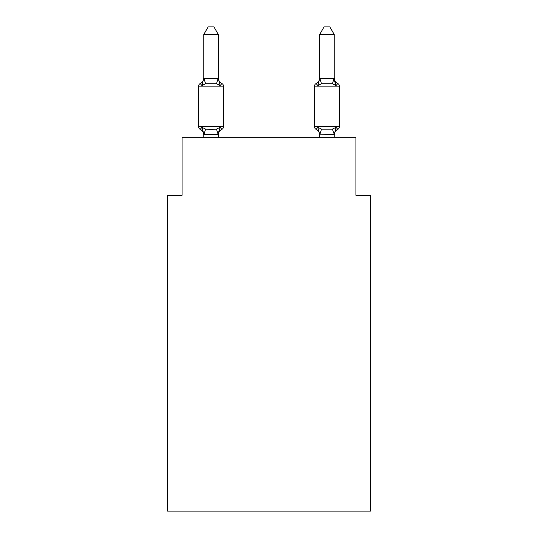 <?xml version="1.0" encoding="UTF-8"?>
<svg xmlns="http://www.w3.org/2000/svg" width="538" height="538" viewBox="0 0 538 538"><rect width="100%" height="100%" fill="white"/><g stroke="black" fill="none" stroke-linecap="round" stroke-linejoin="round"><path stroke-width="0.81" d="M370.42 511.1L370.42 195.254L355.927 195.254L355.927 137.304L182.073 137.304L182.073 195.254L167.58 195.254L167.58 511.1L370.42 511.1M336.008 127.291L337.783 129.328A6.375 6.375 0 0 0 334.199 135.065L336.008 127.291L337.783 129.328A2.898 2.898 0 0 0 339.411 126.726L339.411 86.154A2.898 2.898 0 0 0 337.783 83.551L336.008 85.589L334.495 80.855L336.008 85.589L337.783 83.551L336.008 85.589L334.495 80.855L336.008 85.589L337.783 83.551L336.008 85.589L334.495 80.855L336.008 85.589L337.783 83.551L336.008 85.589L334.495 80.855L336.008 85.589L337.783 83.551L336.008 85.589L334.495 80.855L336.008 85.589L337.783 83.551L336.008 85.589L334.495 80.855L336.008 85.589L337.783 83.551L336.008 85.589L334.495 80.855L336.008 85.589L337.783 83.551L336.008 85.589L334.495 80.855L336.008 85.589L337.783 83.551L336.008 85.589L334.495 80.855L336.008 85.589L337.783 83.551L336.008 85.589L334.495 80.855L336.008 85.589L337.783 83.551L336.008 85.589L334.495 80.855L336.008 85.589L337.783 83.551L336.008 85.589L334.495 80.855L336.008 85.589L337.783 83.551L336.008 85.589L334.495 80.855L336.008 85.589L337.783 83.551L336.008 85.589L334.495 80.855L336.008 85.589L337.783 83.551L336.008 85.589L334.495 80.855L336.008 85.589L337.783 83.551L336.008 85.589L334.495 80.855L336.008 85.589L337.783 83.551L336.008 85.589L334.495 80.855L336.008 85.589L337.783 83.551L336.008 85.589L334.495 80.855L336.008 85.589L337.783 83.551L336.008 85.589L334.495 80.855L336.008 85.589L337.783 83.551L336.008 85.589L332.39 83.726L321.516 83.726L317.897 85.589L318.577 83.296L317.897 85.589L318.577 83.296L317.897 85.589L318.577 83.296L317.897 85.589L318.577 83.296L317.897 85.589L318.577 83.296L317.897 85.589L318.577 83.296L317.897 85.589L318.577 83.296L317.897 85.589L318.577 83.296L317.897 85.589L318.577 83.296L317.897 85.589L318.577 83.296L317.897 85.589L318.577 83.296L317.897 85.589L318.577 83.296L317.897 85.589L318.577 83.296L317.897 85.589L318.577 83.296L317.897 85.589L318.577 83.296L317.897 85.589L318.577 83.296L317.897 85.589L318.577 83.296L317.897 85.589L318.577 83.296L317.897 85.589L318.577 83.296L317.897 85.589L316.122 83.551A2.898 2.898 0 0 0 314.495 86.154L314.495 126.726A2.898 2.898 0 0 0 316.122 129.328L317.897 127.291L321.516 129.154L332.39 129.154L336.008 127.291L337.783 129.328A2.898 2.898 0 0 0 339.411 126.726A2.898 2.898 0 0 1 337.783 129.328L336.956 128.932L337.783 129.328A2.898 2.898 0 0 0 339.411 126.726A2.898 2.898 0 0 1 337.783 129.328A2.898 2.898 0 0 0 339.411 126.726A2.898 2.898 0 0 1 337.783 129.328L336.956 128.932L337.783 129.328A2.898 2.898 0 0 0 339.411 126.726A2.898 2.898 0 0 1 337.783 129.328A2.898 2.898 0 0 0 339.411 126.726A2.898 2.898 0 0 1 337.783 129.328L336.956 128.932L337.783 129.328A2.898 2.898 0 0 0 339.411 126.726A2.898 2.898 0 0 1 337.783 129.328A2.898 2.898 0 0 0 339.411 126.726A2.898 2.898 0 0 1 337.783 129.328L336.956 128.932L337.783 129.328A2.898 2.898 0 0 0 339.411 126.726A2.898 2.898 0 0 1 337.783 129.328A2.898 2.898 0 0 0 339.411 126.726A2.898 2.898 0 0 1 337.783 129.328L336.956 128.932L337.783 129.328A2.898 2.898 0 0 0 339.411 126.726A2.898 2.898 0 0 1 337.783 129.328A2.898 2.898 0 0 0 339.411 126.726A2.898 2.898 0 0 1 337.783 129.328L336.956 128.932L337.783 129.328A2.898 2.898 0 0 0 339.411 126.726A2.898 2.898 0 0 1 337.783 129.328A2.898 2.898 0 0 0 339.411 126.726A2.898 2.898 0 0 1 337.783 129.328L336.956 128.932L337.783 129.328A2.898 2.898 0 0 0 339.411 126.726A2.898 2.898 0 0 1 337.783 129.328A2.898 2.898 0 0 0 339.411 126.726A2.898 2.898 0 0 1 337.783 129.328L336.956 128.932L337.783 129.328A2.898 2.898 0 0 0 339.411 126.726A2.898 2.898 0 0 1 337.783 129.328A2.898 2.898 0 0 0 339.411 126.726A2.898 2.898 0 0 1 337.783 129.328L336.956 128.932L337.783 129.328A2.898 2.898 0 0 0 339.411 126.726A2.898 2.898 0 0 1 337.783 129.328A2.898 2.898 0 0 0 339.411 126.726A2.898 2.898 0 0 1 337.783 129.328L336.956 128.932L337.783 129.328A2.898 2.898 0 0 0 339.411 126.726A2.898 2.898 0 0 1 337.783 129.328A2.898 2.898 0 0 0 339.411 126.726A2.898 2.898 0 0 1 337.783 129.328L336.956 128.932L337.783 129.328A2.898 2.898 0 0 0 339.411 126.726A2.898 2.898 0 0 1 337.783 129.328A2.898 2.898 0 0 0 339.411 126.726A2.898 2.898 0 0 1 337.783 129.328L336.956 128.932L337.783 129.328A2.898 2.898 0 0 0 339.411 126.726A2.898 2.898 0 0 1 337.783 129.328A2.898 2.898 0 0 0 339.411 126.726A2.898 2.898 0 0 1 337.783 129.328L336.956 128.932L337.783 129.328A2.898 2.898 0 0 0 339.411 126.726A2.898 2.898 0 0 1 337.783 129.328A2.898 2.898 0 0 0 339.411 126.726A2.898 2.898 0 0 1 337.783 129.328L336.956 128.932L337.783 129.328A2.898 2.898 0 0 0 339.411 126.726A2.898 2.898 0 0 1 337.783 129.328A2.898 2.898 0 0 0 339.411 126.726A2.898 2.898 0 0 1 337.783 129.328L336.956 128.932L337.783 129.328A2.898 2.898 0 0 0 339.411 126.726A2.898 2.898 0 0 1 337.783 129.328A2.898 2.898 0 0 0 339.411 126.726A2.898 2.898 0 0 1 337.783 129.328L336.956 128.932L337.783 129.328A2.898 2.898 0 0 0 339.411 126.726A2.898 2.898 0 0 1 337.783 129.328A2.898 2.898 0 0 0 339.411 126.726A2.898 2.898 0 0 1 337.783 129.328L336.956 128.932L337.783 129.328A2.898 2.898 0 0 0 339.411 126.726A2.898 2.898 0 0 1 337.783 129.328A2.898 2.898 0 0 0 339.411 126.726A2.898 2.898 0 0 1 337.783 129.328L336.956 128.932L337.783 129.328A2.898 2.898 0 0 0 339.411 126.726A2.898 2.898 0 0 1 337.783 129.328A2.898 2.898 0 0 0 339.411 126.726A2.898 2.898 0 0 1 337.783 129.328L336.956 128.932M337.783 83.551A6.375 6.375 0 0 1 334.199 77.822L334.199 34.432L319.707 34.432L319.707 78.413L334.199 78.413M334.199 137.304L334.199 134.466L319.707 134.204L319.707 135.065L317.897 127.291L316.122 129.328A6.375 6.375 0 0 1 319.707 135.065A6.375 6.375 0 0 0 316.122 129.328L317.897 127.291L316.122 129.328A6.375 6.375 0 0 1 319.707 135.065A6.375 6.375 0 0 0 316.122 129.328A6.375 6.375 0 0 1 319.707 135.065A6.375 6.375 0 0 0 316.122 129.328L317.897 127.291L316.122 129.328A6.375 6.375 0 0 1 319.707 135.065A6.375 6.375 0 0 0 316.122 129.328A6.375 6.375 0 0 1 319.707 135.065A6.375 6.375 0 0 0 316.122 129.328A6.375 6.375 0 0 1 319.707 135.065A6.375 6.375 0 0 0 316.122 129.328L317.897 127.291L316.122 129.328A6.375 6.375 0 0 1 319.707 135.065A6.375 6.375 0 0 0 316.122 129.328A6.375 6.375 0 0 1 319.707 135.065A6.375 6.375 0 0 0 316.122 129.328A6.375 6.375 0 0 1 319.707 135.065A6.375 6.375 0 0 0 316.122 129.328L317.897 127.291L316.122 129.328A6.375 6.375 0 0 1 319.707 135.065A6.375 6.375 0 0 0 316.122 129.328A6.375 6.375 0 0 1 319.707 135.065A6.375 6.375 0 0 0 316.122 129.328L317.897 127.291L316.122 129.328A6.375 6.375 0 0 1 319.707 135.065A6.375 6.375 0 0 0 316.122 129.328L317.897 127.291L316.122 129.328A6.375 6.375 0 0 1 319.707 135.065A6.375 6.375 0 0 0 316.122 129.328A6.375 6.375 0 0 1 319.707 135.065A6.375 6.375 0 0 0 316.122 129.328L317.897 127.291L316.122 129.328A6.375 6.375 0 0 1 319.707 135.065A6.375 6.375 0 0 0 316.122 129.328L317.897 127.291L316.122 129.328A6.375 6.375 0 0 1 319.707 135.065A6.375 6.375 0 0 0 316.122 129.328A6.375 6.375 0 0 1 319.707 135.065A6.375 6.375 0 0 0 316.122 129.328L317.897 127.291L316.122 129.328A6.375 6.375 0 0 1 319.707 135.065A6.375 6.375 0 0 0 316.122 129.328L317.897 127.291L316.122 129.328A6.375 6.375 0 0 1 319.707 135.065A6.375 6.375 0 0 0 316.122 129.328L317.897 127.291L316.122 129.328A2.898 2.898 0 0 1 314.495 126.726A2.898 2.898 0 0 0 316.122 129.328A2.898 2.898 0 0 1 314.495 126.726A2.898 2.898 0 0 0 316.122 129.328A2.898 2.898 0 0 1 314.495 126.726A2.898 2.898 0 0 0 316.122 129.328A2.898 2.898 0 0 1 314.495 126.726A2.898 2.898 0 0 0 316.122 129.328A2.898 2.898 0 0 1 314.495 126.726A2.898 2.898 0 0 0 316.122 129.328A2.898 2.898 0 0 1 314.495 126.726A2.898 2.898 0 0 0 316.122 129.328A2.898 2.898 0 0 1 314.495 126.726A2.898 2.898 0 0 0 316.122 129.328A2.898 2.898 0 0 1 314.495 126.726A2.898 2.898 0 0 0 316.122 129.328L317.897 127.291L316.122 129.328A2.898 2.898 0 0 1 314.495 126.726A2.898 2.898 0 0 0 316.122 129.328L317.897 127.291L316.122 129.328A2.898 2.898 0 0 1 314.495 126.726A2.898 2.898 0 0 0 316.122 129.328L317.897 127.291L316.122 129.328A2.898 2.898 0 0 1 314.495 126.726A2.898 2.898 0 0 0 316.122 129.328L317.897 127.291L316.122 129.328A2.898 2.898 0 0 1 314.495 126.726A2.898 2.898 0 0 0 316.122 129.328L317.897 127.291L316.122 129.328A2.898 2.898 0 0 1 314.495 126.726A2.898 2.898 0 0 0 316.122 129.328L317.897 127.291L316.122 129.328A2.898 2.898 0 0 1 314.495 126.726A2.898 2.898 0 0 0 316.122 129.328L317.897 127.291L316.122 129.328A2.898 2.898 0 0 1 314.495 126.726A2.898 2.898 0 0 0 316.122 129.328L317.897 127.291L316.122 129.328A2.898 2.898 0 0 1 314.495 126.726A2.898 2.898 0 0 0 316.122 129.328L317.897 127.291L316.122 129.328A2.898 2.898 0 0 1 314.495 126.726A2.898 2.898 0 0 0 316.122 129.328L317.897 127.291L316.122 129.328A2.898 2.898 0 0 1 314.495 126.726A2.898 2.898 0 0 0 316.122 129.328L317.897 127.291L316.122 129.328A2.898 2.898 0 0 1 314.495 126.726L339.411 126.726A2.898 2.898 0 0 1 337.783 129.328M319.707 78.413L317.897 85.589L316.122 83.551L317.897 85.589L316.122 83.551L316.949 83.948M319.707 77.822L319.707 77.822A6.375 6.375 0 0 1 316.122 83.551L317.897 85.589M220.103 127.291L221.878 129.328L220.103 127.291L221.878 129.328L220.103 127.291L221.878 129.328L220.103 127.291L221.878 129.328L220.103 127.291L221.878 129.328L220.103 127.291L221.878 129.328L220.103 127.291L221.878 129.328L220.103 127.291L221.878 129.328L220.103 127.291L221.878 129.328L220.103 127.291L221.878 129.328L220.103 127.291L221.878 129.328L220.103 127.291L221.878 129.328L220.103 127.291L221.878 129.328L220.103 127.291L221.878 129.328L220.103 127.291L221.878 129.328L220.103 127.291L221.878 129.328L220.103 127.291L221.878 129.328L220.103 127.291L221.878 129.328L220.103 127.291L221.878 129.328L220.103 127.291L218.172 134.507L203.922 134.507L201.992 127.291L200.217 129.328A2.898 2.898 0 0 1 198.589 126.726A2.898 2.898 0 0 0 200.217 129.328A2.898 2.898 0 0 1 198.589 126.726A2.898 2.898 0 0 0 200.217 129.328A2.898 2.898 0 0 1 198.589 126.726A2.898 2.898 0 0 0 200.217 129.328A2.898 2.898 0 0 1 198.589 126.726A2.898 2.898 0 0 0 200.217 129.328A2.898 2.898 0 0 1 198.589 126.726A2.898 2.898 0 0 0 200.217 129.328A2.898 2.898 0 0 1 198.589 126.726A2.898 2.898 0 0 0 200.217 129.328A2.898 2.898 0 0 1 198.589 126.726A2.898 2.898 0 0 0 200.217 129.328A2.898 2.898 0 0 1 198.589 126.726A2.898 2.898 0 0 0 200.217 129.328A2.898 2.898 0 0 1 198.589 126.726A2.898 2.898 0 0 0 200.217 129.328A2.898 2.898 0 0 1 198.589 126.726A2.898 2.898 0 0 0 200.217 129.328A2.898 2.898 0 0 1 198.589 126.726A2.898 2.898 0 0 0 200.217 129.328A2.898 2.898 0 0 1 198.589 126.726A2.898 2.898 0 0 0 200.217 129.328A2.898 2.898 0 0 1 198.589 126.726A2.898 2.898 0 0 0 200.217 129.328A2.898 2.898 0 0 1 198.589 126.726A2.898 2.898 0 0 0 200.217 129.328A2.898 2.898 0 0 1 198.589 126.726A2.898 2.898 0 0 0 200.217 129.328A2.898 2.898 0 0 1 198.589 126.726A2.898 2.898 0 0 0 200.217 129.328A2.898 2.898 0 0 1 198.589 126.726A2.898 2.898 0 0 0 200.217 129.328A2.898 2.898 0 0 1 198.589 126.726A2.898 2.898 0 0 0 200.217 129.328A2.898 2.898 0 0 1 198.589 126.726A2.898 2.898 0 0 0 200.217 129.328A2.898 2.898 0 0 1 198.589 126.726A2.898 2.898 0 0 0 200.217 129.328A2.898 2.898 0 0 1 198.589 126.726A2.898 2.898 0 0 0 200.217 129.328A2.898 2.898 0 0 1 198.589 126.726A2.898 2.898 0 0 0 200.217 129.328A2.898 2.898 0 0 1 198.589 126.726A2.898 2.898 0 0 0 200.217 129.328A2.898 2.898 0 0 1 198.589 126.726A2.898 2.898 0 0 0 200.217 129.328A2.898 2.898 0 0 1 198.589 126.726A2.898 2.898 0 0 0 200.217 129.328A2.898 2.898 0 0 1 198.589 126.726A2.898 2.898 0 0 0 200.217 129.328A2.898 2.898 0 0 1 198.589 126.726A2.898 2.898 0 0 0 200.217 129.328A2.898 2.898 0 0 1 198.589 126.726A2.898 2.898 0 0 0 200.217 129.328A2.898 2.898 0 0 1 198.589 126.726A2.898 2.898 0 0 0 200.217 129.328A2.898 2.898 0 0 1 198.589 126.726A2.898 2.898 0 0 0 200.217 129.328A2.898 2.898 0 0 1 198.589 126.726A2.898 2.898 0 0 0 200.217 129.328A2.898 2.898 0 0 1 198.589 126.726A2.898 2.898 0 0 0 200.217 129.328A2.898 2.898 0 0 1 198.589 126.726A2.898 2.898 0 0 0 200.217 129.328A2.898 2.898 0 0 1 198.589 126.726A2.898 2.898 0 0 0 200.217 129.328A2.898 2.898 0 0 1 198.589 126.726A2.898 2.898 0 0 0 200.217 129.328L201.992 127.291L200.217 129.328A2.898 2.898 0 0 1 198.589 126.726A2.898 2.898 0 0 0 200.217 129.328A2.898 2.898 0 0 1 198.589 126.726A2.898 2.898 0 0 0 200.217 129.328A2.898 2.898 0 0 1 198.589 126.726A2.898 2.898 0 0 0 200.217 129.328L201.992 127.291L200.217 129.328L201.992 127.291L200.217 129.328L201.992 127.291L200.217 129.328L201.992 127.291L200.217 129.328L201.992 127.291L200.217 129.328L201.992 127.291L200.217 129.328L201.992 127.291L200.217 129.328L201.992 127.291L200.217 129.328L201.992 127.291L200.217 129.328L201.992 127.291L200.217 129.328L201.992 127.291L200.217 129.328L201.992 127.291L200.217 129.328L201.992 127.291L200.217 129.328L201.992 127.291L200.217 129.328L201.992 127.291L200.217 129.328L201.992 127.291L200.217 129.328L201.992 127.291L200.217 129.328L201.992 127.291L200.217 129.328L201.992 127.291L205.61 129.154L211.044 129.443L216.484 129.154L220.103 127.291L221.878 129.328A2.898 2.898 0 0 0 223.505 126.726L223.505 86.154A2.898 2.898 0 0 0 221.878 83.551L220.103 85.589L221.878 83.551A2.898 2.898 0 0 1 223.505 86.154A2.898 2.898 0 0 0 221.878 83.551L220.103 85.589L221.878 83.551A2.898 2.898 0 0 1 223.505 86.154A2.898 2.898 0 0 0 221.878 83.551A2.898 2.898 0 0 1 223.505 86.154A2.898 2.898 0 0 0 221.878 83.551A2.898 2.898 0 0 1 223.505 86.154A2.898 2.898 0 0 0 221.878 83.551A2.898 2.898 0 0 1 223.505 86.154A2.898 2.898 0 0 0 221.878 83.551A2.898 2.898 0 0 1 223.505 86.154A2.898 2.898 0 0 0 221.878 83.551A2.898 2.898 0 0 1 223.505 86.154A2.898 2.898 0 0 0 221.878 83.551A2.898 2.898 0 0 1 223.505 86.154A2.898 2.898 0 0 0 221.878 83.551A2.898 2.898 0 0 1 223.505 86.154A2.898 2.898 0 0 0 221.878 83.551L220.103 85.589L221.878 83.551A2.898 2.898 0 0 1 223.505 86.154A2.898 2.898 0 0 0 221.878 83.551L220.103 85.589L221.878 83.551A2.898 2.898 0 0 1 223.505 86.154A2.898 2.898 0 0 0 221.878 83.551L220.103 85.589L221.878 83.551A2.898 2.898 0 0 1 223.505 86.154A2.898 2.898 0 0 0 221.878 83.551L220.103 85.589L221.878 83.551A2.898 2.898 0 0 1 223.505 86.154A2.898 2.898 0 0 0 221.878 83.551L220.103 85.589L221.878 83.551A2.898 2.898 0 0 1 223.505 86.154A2.898 2.898 0 0 0 221.878 83.551L220.103 85.589L221.878 83.551A2.898 2.898 0 0 1 223.505 86.154A2.898 2.898 0 0 0 221.878 83.551L220.103 85.589L221.878 83.551A2.898 2.898 0 0 1 223.505 86.154A2.898 2.898 0 0 0 221.878 83.551L220.103 85.589L221.878 83.551A2.898 2.898 0 0 1 223.505 86.154A2.898 2.898 0 0 0 221.878 83.551L220.103 85.589L221.878 83.551A2.898 2.898 0 0 1 223.505 86.154A2.898 2.898 0 0 0 221.878 83.551L220.103 85.589L221.878 83.551A2.898 2.898 0 0 1 223.505 86.154A2.898 2.898 0 0 0 221.878 83.551L220.103 85.589L221.878 83.551A6.375 6.375 0 0 1 218.294 77.822L218.294 78.676L218.294 77.822M201.992 85.589L200.217 83.551L201.992 85.589L200.217 83.551L201.992 85.589L200.217 83.551L201.992 85.589L200.217 83.551L201.992 85.589L200.217 83.551L201.992 85.589L200.217 83.551L201.992 85.589L200.217 83.551L201.992 85.589L200.217 83.551L201.992 85.589L200.217 83.551L201.992 85.589L200.217 83.551L201.992 85.589L200.217 83.551L201.992 85.589L200.217 83.551L201.992 85.589L200.217 83.551L201.992 85.589L200.217 83.551L201.992 85.589L200.217 83.551L201.992 85.589L200.217 83.551L201.992 85.589L200.217 83.551L201.992 85.589L200.217 83.551L201.992 85.589L200.217 83.551L201.992 85.589L200.217 83.551L201.992 85.589L200.217 83.551L201.992 85.589L200.217 83.551L201.992 85.589L200.217 83.551L201.992 85.589L200.217 83.551L201.992 85.589L200.217 83.551L201.992 85.589L200.217 83.551L201.992 85.589L200.217 83.551L201.992 85.589L200.217 83.551L201.992 85.589L200.217 83.551L201.992 85.589L200.217 83.551L201.992 85.589L200.217 83.551L201.992 85.589L200.217 83.551L201.992 85.589L200.217 83.551L201.992 85.589L200.217 83.551L201.992 85.589L200.217 83.551L201.992 85.589L200.217 83.551L201.992 85.589L200.217 83.551L201.992 85.589L200.217 83.551L201.992 85.589L203.801 77.822L203.801 78.676L203.801 77.822L203.801 78.676L203.801 77.822L203.801 78.676L203.801 77.822L203.801 78.676L203.801 77.822L203.801 78.676L203.801 77.822L203.801 78.676L203.801 77.822L203.801 78.676L203.801 77.822L203.801 78.676L203.801 77.822L203.801 78.676L203.801 77.822L203.801 78.676L203.801 77.822L203.801 78.676L203.801 77.822L203.801 78.676L203.801 77.822L203.801 78.676L203.801 77.822L203.801 78.676L203.801 77.822L203.801 78.676L203.801 77.822L203.801 78.676L203.801 77.822L203.801 78.676L203.801 77.822L203.801 78.676L203.801 77.822L203.801 78.676L218.294 78.413L220.103 85.589L216.484 83.726L205.61 83.726L201.992 85.589L202.853 84.621M203.801 135.065L203.801 135.065A6.375 6.375 0 0 0 200.217 129.328M218.294 134.204L218.973 130.795L218.294 134.204M218.294 34.432L203.801 34.432L208.152 26.9L213.942 26.9L218.294 34.432L218.294 78.676M319.707 137.304L319.707 134.204M334.199 134.204L332.39 129.154M223.505 86.154L198.589 86.154A2.898 2.898 0 0 1 200.217 83.551A6.375 6.375 0 0 0 203.801 77.822M198.589 86.154L198.589 126.726L223.505 126.726M203.801 34.432L203.801 78.413M218.294 137.304L218.294 134.466M203.801 137.304L203.801 134.466M221.878 129.328A6.375 6.375 0 0 0 218.294 135.065M334.199 77.822L336.008 85.589M319.707 34.432L324.058 26.9L329.848 26.9L334.199 34.432M205.61 129.154L203.922 134.507M216.484 129.154L218.172 134.507M203.922 78.38L205.61 83.726M218.172 78.38L216.484 83.726M339.411 86.154L314.495 86.154M319.828 134.507L321.516 129.154M332.39 83.726L334.078 78.38M321.516 83.726L319.828 78.38"/></g></svg>
